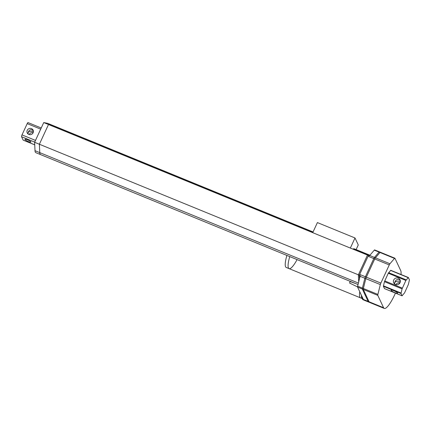 <?xml version="1.0" encoding="UTF-8"?>
<svg xmlns="http://www.w3.org/2000/svg" width="431" height="431" viewBox="0 0 431 431"><rect width="100%" height="100%" fill="white"/><g stroke="black" fill="none" stroke-linecap="round" stroke-linejoin="round"><path stroke-width="0.65" d="M358.042 284.557L40.562 154.6A15.818 3.47 -67.7 0 1 39.765 152.628L39.383 144.24L48.498 124.511L59.968 128.519L52.404 125.281A15.818 3.47 -67.7 0 1 52.544 125.324L47.787 123.374A15.818 3.47 -67.7 0 0 47.642 123.331L52.404 125.281A15.818 3.47 -67.7 0 1 52.544 125.324L313.062 231.959M47.642 123.331L43.736 122.566L34.625 142.289L35.003 150.678A15.818 3.47 -67.7 0 0 35.8 152.649L40.562 154.6A15.818 3.47 -67.7 0 1 39.765 152.628L39.383 144.24L358.371 274.811L358.694 281.944L358.371 274.811L367.481 255.087L368.871 255.357L350.344 248.067L355.009 237.971L358.274 244.953L356.13 249.592M313.057 231.975L51.736 125.146L312.998 232.093M353.442 249.043L353.582 248.703L369.825 255.351M34.625 142.289L39.383 144.24L48.498 124.511L49.883 124.785L312.847 232.428M43.736 122.566L368.483 255.486A2.107 0.463 -67.7 0 0 368.074 256.251L359.68 274.423A2.107 0.463 -67.7 0 0 359.325 275.301L359.481 278.765L359.319 275.199L368.435 255.475M23.247 140.123A1.584 0.345 -67.7 0 1 23.172 140.123A1.584 0.345 -67.7 0 1 23.118 140.07L34.739 144.827M23.118 140.07L21.55 136.719A1.584 0.345 -67.7 0 1 22.003 134.892L27.212 123.622A1.584 0.345 -67.7 0 1 28.01 122.576A1.584 0.345 -67.7 0 1 28.058 122.63M27.498 139.806A3.27 0.63 -155.2 0 0 24.939 139.305A3.27 0.63 -155.2 0 0 27.638 141.249A3.27 0.63 -155.2 0 0 30.87 142.047A3.27 0.63 -155.2 0 0 27.498 139.806M27.729 133.68L28.209 132.419L28.074 134.003M31.522 128.621A3.27 3.125 -25.1 0 0 27.218 132.92A3.27 3.125 -25.1 0 0 31.506 134.364A3.27 3.125 -25.1 0 0 31.522 128.621M29.168 134.564A3.27 3.125 154.9 0 1 33.149 132.7M33.37 130.852L32.099 129.855C30.579 129.37 29.378 129.957 28.494 131.606L28.209 132.419C29.674 131.121 31.404 130.922 33.397 131.827M59.834 128.858L59.968 128.519M362.218 298.559L360.515 297.864A20.036 4.396 -67.7 0 1 359.777 291.792A20.036 4.396 -67.7 0 0 360.515 297.864L289.104 268.632A20.036 4.396 -67.7 0 1 289.745 256.601A20.036 4.396 112.3 0 0 289.104 268.632A20.036 4.396 112.3 0 0 297.078 259.602M286.89 255.432A20.036 4.396 112.3 0 0 286.249 267.462L289.104 268.632M362.212 298.521A20.036 4.396 -67.7 0 1 361.404 295.283A20.036 4.396 -67.7 0 0 362.212 298.521M369.685 255.518L367.481 255.087L358.371 274.811L359.319 275.199M359.325 275.301L360.278 275.695A2.107 0.463 112.3 0 0 360.095 276.303L357.644 286.146A2.107 0.463 112.3 0 0 357.574 287.089L377.809 295.375A2.107 0.463 112.3 0 1 377.879 294.427L380.331 284.584A2.107 0.463 112.3 0 1 380.869 283.092L389.263 264.925L368.074 256.251M377.809 295.375L383.579 307.712L368.106 301.377L363.344 299.426L357.574 287.089M362.013 296.582A20.828 4.569 112.3 0 0 363.074 299.766L384.263 308.434A20.828 4.569 112.3 0 0 395.442 293.102M368.106 301.377A20.828 4.569 112.3 0 0 368.791 302.104A20.828 4.569 112.3 0 1 368.106 301.377L362.336 289.039A2.107 0.463 112.3 0 1 362.406 288.097L364.858 278.254L362.406 288.097A2.107 0.463 112.3 0 0 362.336 289.039L368.106 301.377M374.717 249.991A2.107 0.463 112.3 0 0 374.647 249.921L379.409 251.866A2.107 0.463 112.3 0 1 379.479 251.941A2.107 0.463 112.3 0 0 379.409 251.866L380.363 252.259A2.107 0.463 112.3 0 1 380.433 252.329A2.107 0.463 112.3 0 0 380.363 252.259A2.107 0.463 112.3 0 0 379.991 252.485L375.433 257.819L369.717 255.481L374.28 250.147L379.043 252.097L374.48 257.426A2.107 0.463 112.3 0 0 373.79 258.589L365.396 276.761A2.107 0.463 112.3 0 0 364.858 278.254L365.811 278.642L363.36 288.484L365.811 278.642L380.331 284.584M374.647 249.921A2.107 0.463 112.3 0 0 374.28 250.147M369.717 255.481A2.107 0.463 112.3 0 0 369.437 255.874L368.483 255.486M380.869 283.092L365.396 276.761L373.79 258.589A2.107 0.463 112.3 0 1 374.48 257.426L379.043 252.097A2.107 0.463 112.3 0 1 379.409 251.866A2.107 0.463 112.3 0 0 379.043 252.097L394.516 258.428L389.953 263.761A2.107 0.463 112.3 0 0 389.263 264.925M350.279 281.378A16.523 3.626 -67.7 0 1 350.031 281.518L355.672 283.587M350.031 281.518L349.611 283.054L357.536 286.901M389.953 263.761L375.433 257.819A2.107 0.463 112.3 0 0 374.744 258.983L366.345 277.149A2.107 0.463 112.3 0 0 365.811 278.642A2.107 0.463 112.3 0 1 366.345 277.149L374.744 258.983A2.107 0.463 112.3 0 1 375.433 257.819L379.991 252.485A2.107 0.463 112.3 0 1 380.363 252.259L394.882 258.201A2.107 0.463 112.3 0 0 394.516 258.428M369.06 301.765A20.828 4.569 112.3 0 0 369.739 302.492A20.828 4.569 112.3 0 1 369.06 301.765L363.29 289.433A2.107 0.463 112.3 0 1 363.36 288.484A2.107 0.463 112.3 0 0 363.29 289.433L369.06 301.765M359.68 274.423L365.396 276.761A2.107 0.463 112.3 0 0 364.858 278.254L360.095 276.303M401.024 274.509A20.828 4.569 112.3 0 0 400.722 270.609L394.952 258.277A2.107 0.463 112.3 0 0 394.882 258.201M400.345 281.718C398.206 280.786 396.358 281.012 394.801 282.397L395.108 281.518C396.067 279.735 397.366 279.099 399.009 279.622L400.34 280.651M383.579 307.712A20.828 4.569 112.3 0 0 384.263 308.434M398.858 284.072A20.828 4.569 112.3 0 0 399.289 282.671M402.075 295.79L404.564 292.875L408.378 284.455L409.45 279.821L408.346 277.505L405.889 280.457L402.075 288.878L401.002 293.511L402.075 295.79L384.544 288.614M384.457 288.581L383.391 286.297L384.457 281.664L402.075 288.878M390.766 270.329L388.277 273.243L384.457 281.664M394.651 284.034L394.801 282.397L394.284 283.7M394.742 292.622A3.534 0.684 -155.2 0 0 397.511 293.172A3.534 0.684 -155.2 0 0 397.49 292.994A3.534 0.684 -155.2 0 0 394.225 290.903A3.534 0.684 -155.2 0 0 391.095 290.203A3.534 0.684 -155.2 0 0 394.742 292.622M395.97 284.649A3.534 3.378 154.9 0 1 400.011 282.758M400.07 282.634A3.534 3.378 154.9 0 1 393.681 282.828A3.534 3.378 154.9 0 1 395.448 278.27A3.534 3.378 154.9 0 1 400.07 282.634M350.344 248.067L312.734 232.675L317.399 222.579L355.009 237.971M353.582 248.703L354.25 248.832A15.818 3.47 -67.7 0 1 354.39 248.876L369.927 255.238M354.25 248.832L369.917 255.249M35.003 150.678L358.414 283.065M27.212 123.622L40.697 129.138M22.003 134.892L35.493 140.409M21.55 136.719L34.706 142.106M377.879 294.427L357.644 286.146M401.002 293.511L383.391 286.297M384.727 280.92L402.344 288.129M388.277 273.243L405.889 280.457M401.04 293.037L383.423 285.823M390.545 270.409L408.162 277.618M406.234 279.87L388.622 272.661M23.172 140.123L34.739 144.859M28.01 122.576L41.231 127.985M408.346 277.505L390.734 270.296M384.49 288.619L402.107 295.828"/></g></svg>
